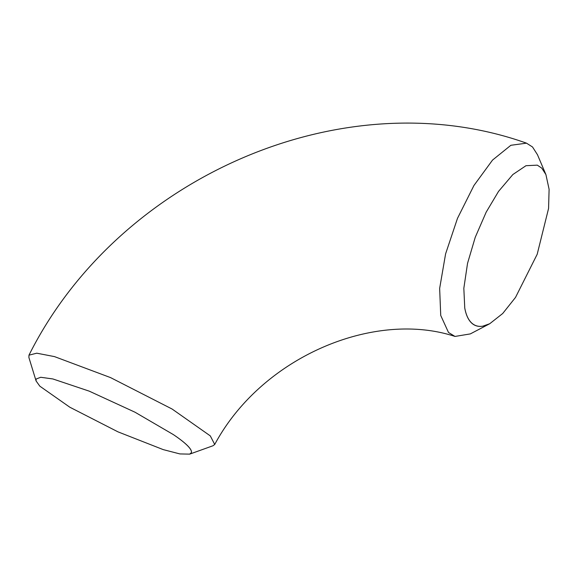 <?xml version="1.0" encoding="UTF-8"?>
<svg xmlns="http://www.w3.org/2000/svg" width="578" height="578" viewBox="0 0 578 578"><rect width="100%" height="100%" fill="white"/><g stroke="black" fill="none" stroke-linecap="round" stroke-linejoin="round"><path stroke-width="0.87" d="M482.746 326.187L489.718 323.738L470.326 333.903L455.002 336.439L448.492 332.466L440.732 315.451L439.648 288.422L445.595 253.879L457.494 218.332L473.953 185.473L492.535 160.077L510.865 145.288L526.5 143.163L532.519 146.978L537.475 154.723L545.921 174.599L541.788 168.147L537.302 165.149L525.98 165.705L512.852 174.534L498.532 191.412L486.17 212.169L475.239 237.312L467.544 263.33L463.831 288.306L464.755 307.987C465.926 314.548 468.064 319.424 471.186 322.618C474.292 325.746 478.143 326.931 482.746 326.187A85.905 32.086 -68.5 0 1 475.658 325.522A85.905 32.086 -68.5 0 1 471.207 322.538A85.905 32.086 -68.5 0 1 464.755 307.987M191.304 452.769C191.954 451.252 190.726 448.911 187.619 445.754C184.505 442.611 179.736 438.883 173.313 434.569L134.999 412.208L89.25 391.154L52.873 378.951L40.713 377.275L36.111 379.045L36.082 380.945L39.817 386.162L69.837 407.223L117.991 431.86L163.227 449.612L179.895 453.925L189.678 454.135L191.304 452.769A85.905 12.998 -155 0 0 187.561 445.739A85.905 12.998 -155 0 0 173.313 434.569M36.082 380.945L28.9 357.522L28.972 355.174L36.761 353.187L54.505 356.612L110.55 377.6L172.107 409.036L210.305 435.899L214.72 444.468L212.979 445.761L189.678 454.135M489.718 323.738L502.715 313.5L515.511 297.417L537.186 254.284L548.573 208.441L549.1 189.288L545.921 174.599M526.5 143.156C343.997 78.24 118.302 176.55 28.972 355.174M455.002 336.439C374.298 309.822 261.769 356.669 214.72 444.468"/></g></svg>
